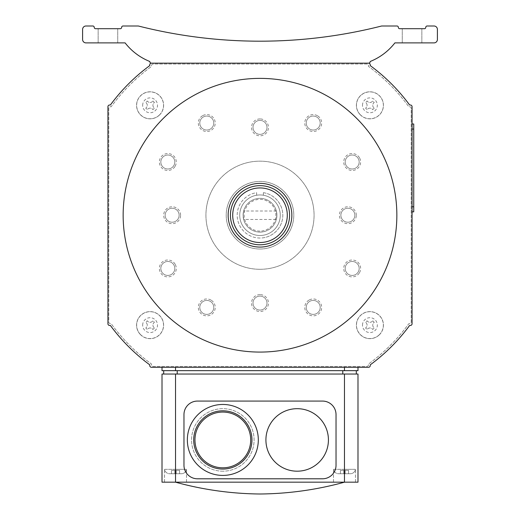 <?xml version="1.0" encoding="UTF-8"?>
<svg xmlns="http://www.w3.org/2000/svg" width="520" height="520" viewBox="0 0 520 520"><rect width="100%" height="100%" fill="white"/><g stroke="black" fill="none" stroke-linecap="round" stroke-linejoin="round"><path stroke-width="0.39" stroke-dasharray="2.6 1.95" d="M260 232.122A16.893 16.893 0 0 1 243.107 215.228A16.893 16.893 0 0 1 260 198.334A16.893 16.893 0 0 1 276.894 215.228A16.893 16.893 0 0 1 260 232.122A16.893 16.893 0 0 1 243.107 215.228A16.893 16.893 0 0 1 260 198.334A16.893 16.893 0 0 1 276.894 215.228A16.893 16.893 0 0 1 260 232.122M260 231.108A15.88 15.88 0 0 1 244.12 215.228A15.88 15.88 0 0 1 260 199.349A15.88 15.88 0 0 1 275.88 215.228A15.88 15.88 0 0 1 260 231.108M243.639 219.453L243.107 215.228C243.685 209.781 243.685 209.781 243.107 215.228C243.685 209.781 243.685 209.781 243.107 215.228L243.639 219.453L276.361 219.453L276.894 215.228C276.315 209.781 276.315 209.781 276.894 215.228C276.315 209.781 276.315 209.781 276.894 215.228L276.361 219.453M260 235.502A20.274 20.274 0 0 1 239.727 215.228A20.274 20.274 0 0 1 260 194.955A20.274 20.274 0 0 1 280.274 215.228A20.274 20.274 0 0 1 260 235.502A20.274 20.274 0 0 0 280.202 216.925A20.274 20.274 0 0 0 256.62 195.234A20.274 20.274 0 0 0 239.798 216.925A20.274 20.274 0 0 0 260 235.502M263.38 192.673L263.38 195.234L263.38 192.673A22.809 22.809 0 0 1 263.38 237.783A22.809 22.809 0 0 0 263.38 192.673M260 249.015A33.794 33.794 0 0 1 226.207 215.228A33.794 33.794 0 0 1 260 181.435A33.794 33.794 0 0 1 293.793 215.228A33.794 33.794 0 0 1 260 249.015A33.794 33.794 0 0 1 226.207 215.228A33.794 33.794 0 0 1 260 181.435A33.794 33.794 0 0 1 293.793 215.228A33.794 33.794 0 0 1 260 249.015M256.62 195.234L256.62 192.673A22.809 22.809 0 0 0 237.445 218.608A22.809 22.809 0 0 0 263.38 237.783A22.809 22.809 0 0 1 237.445 218.608A22.809 22.809 0 0 1 256.62 192.673L256.62 195.234M260 269.295A54.067 54.067 0 0 1 205.933 215.228A54.067 54.067 0 0 1 260 161.161A54.067 54.067 0 0 1 314.067 215.228A54.067 54.067 0 0 1 260 269.295A54.067 54.067 0 0 1 205.933 215.228A54.067 54.067 0 0 1 260 161.161A54.067 54.067 0 0 1 314.067 215.228A54.067 54.067 0 0 1 260 269.295M175.136 264.225A8.45 8.45 0 0 0 163.599 261.131A8.45 8.45 0 0 0 160.505 272.668A8.45 8.45 0 0 0 172.042 275.762A8.45 8.45 0 0 0 175.136 264.225M359.496 157.781A8.45 8.45 0 0 0 347.958 154.694A8.45 8.45 0 0 0 344.864 166.231A8.45 8.45 0 0 0 356.401 169.325A8.45 8.45 0 0 0 359.496 157.781M175.136 166.231A8.45 8.45 0 0 0 172.042 154.694A8.45 8.45 0 0 0 160.505 157.781A8.45 8.45 0 0 0 163.599 169.325A8.45 8.45 0 0 0 175.136 166.231M359.496 272.668A8.45 8.45 0 0 0 356.401 261.131A8.45 8.45 0 0 0 344.864 264.225A8.45 8.45 0 0 0 347.958 275.762A8.45 8.45 0 0 0 359.496 272.668M211.003 300.092A8.45 8.45 0 0 0 199.466 303.186A8.45 8.45 0 0 0 202.553 314.724A8.45 8.45 0 0 0 214.097 311.63A8.45 8.45 0 0 0 211.003 300.092M317.447 115.733A8.45 8.45 0 0 0 305.903 118.827A8.45 8.45 0 0 0 308.997 130.364A8.45 8.45 0 0 0 320.534 127.27A8.45 8.45 0 0 0 317.447 115.733M308.997 300.092A8.45 8.45 0 0 0 305.903 311.63A8.45 8.45 0 0 0 317.447 314.724A8.45 8.45 0 0 0 320.534 303.186A8.45 8.45 0 0 0 308.997 300.092M202.553 115.733A8.45 8.45 0 0 0 199.466 127.27A8.45 8.45 0 0 0 211.003 130.364A8.45 8.45 0 0 0 214.097 118.827A8.45 8.45 0 0 0 202.553 115.733M180.589 215.228A8.45 8.45 0 0 0 172.146 206.778A8.45 8.45 0 0 0 163.696 215.228A8.45 8.45 0 0 0 172.146 223.678A8.45 8.45 0 0 0 180.589 215.228M356.304 215.228A8.45 8.45 0 0 0 347.854 206.778A8.45 8.45 0 0 0 339.411 215.228A8.45 8.45 0 0 0 347.854 223.678A8.45 8.45 0 0 0 356.304 215.228M260 294.639A8.45 8.45 0 0 0 251.55 303.082A8.45 8.45 0 0 0 260 311.532A8.45 8.45 0 0 0 268.45 303.082A8.45 8.45 0 0 0 260 294.639M260 118.924A8.45 8.45 0 0 0 251.55 127.374A8.45 8.45 0 0 0 260 135.817A8.45 8.45 0 0 0 268.45 127.374A8.45 8.45 0 0 0 260 118.924M260 352.079A136.851 136.851 0 0 1 123.149 215.228A136.851 136.851 0 0 1 260 78.377A136.851 136.851 0 0 1 396.851 215.228A136.851 136.851 0 0 1 260 352.079A136.851 136.851 0 0 0 396.851 215.228A136.851 136.851 0 0 0 260 78.377A136.851 136.851 0 0 0 123.149 215.228A136.851 136.851 0 0 0 260 352.079M260 120.387A6.987 6.987 0 0 0 253.013 127.374A6.987 6.987 0 0 0 260 134.355A6.987 6.987 0 0 0 266.988 127.374A6.987 6.987 0 0 0 260 120.387A6.987 6.987 0 0 0 253.013 127.374A6.987 6.987 0 0 0 260 134.355A6.987 6.987 0 0 0 266.988 127.374A6.987 6.987 0 0 0 260 120.387M260 296.101A6.987 6.987 0 0 0 253.013 303.082A6.987 6.987 0 0 0 260 310.07A6.987 6.987 0 0 0 266.988 303.082A6.987 6.987 0 0 0 260 296.101A6.987 6.987 0 0 0 253.013 303.082A6.987 6.987 0 0 0 260 310.07A6.987 6.987 0 0 0 266.988 303.082A6.987 6.987 0 0 0 260 296.101M354.841 215.228A6.987 6.987 0 0 0 347.854 208.24A6.987 6.987 0 0 0 340.873 215.228A6.987 6.987 0 0 0 347.854 222.209A6.987 6.987 0 0 0 354.841 215.228A6.987 6.987 0 0 0 347.854 208.24A6.987 6.987 0 0 0 340.873 215.228A6.987 6.987 0 0 0 347.854 222.209A6.987 6.987 0 0 0 354.841 215.228M179.127 215.228A6.987 6.987 0 0 0 172.146 208.24A6.987 6.987 0 0 0 165.159 215.228A6.987 6.987 0 0 0 172.146 222.209A6.987 6.987 0 0 0 179.127 215.228A6.987 6.987 0 0 0 172.146 208.24A6.987 6.987 0 0 0 165.159 215.228A6.987 6.987 0 0 0 172.146 222.209A6.987 6.987 0 0 0 179.127 215.228M203.287 117A6.987 6.987 0 0 0 200.733 126.542A6.987 6.987 0 0 0 210.275 129.097A6.987 6.987 0 0 0 212.83 119.555A6.987 6.987 0 0 0 203.287 117A6.987 6.987 0 0 0 200.733 126.542A6.987 6.987 0 0 0 210.275 129.097A6.987 6.987 0 0 0 212.83 119.555A6.987 6.987 0 0 0 203.287 117M309.725 301.36A6.987 6.987 0 0 0 307.171 310.901A6.987 6.987 0 0 0 316.713 313.456A6.987 6.987 0 0 0 319.267 303.914A6.987 6.987 0 0 0 309.725 301.36A6.987 6.987 0 0 0 307.171 310.901A6.987 6.987 0 0 0 316.713 313.456A6.987 6.987 0 0 0 319.267 303.914A6.987 6.987 0 0 0 309.725 301.36M316.713 117A6.987 6.987 0 0 0 307.171 119.555A6.987 6.987 0 0 0 309.725 129.097A6.987 6.987 0 0 0 319.267 126.542A6.987 6.987 0 0 0 316.713 117A6.987 6.987 0 0 0 307.171 119.555A6.987 6.987 0 0 0 309.725 129.097A6.987 6.987 0 0 0 319.267 126.542A6.987 6.987 0 0 0 316.713 117M210.275 301.36A6.987 6.987 0 0 0 200.733 303.914A6.987 6.987 0 0 0 203.287 313.456A6.987 6.987 0 0 0 212.83 310.901A6.987 6.987 0 0 0 210.275 301.36A6.987 6.987 0 0 0 200.733 303.914A6.987 6.987 0 0 0 203.287 313.456A6.987 6.987 0 0 0 212.83 310.901A6.987 6.987 0 0 0 210.275 301.36M358.228 271.94A6.987 6.987 0 0 0 355.674 262.399A6.987 6.987 0 0 0 346.132 264.953A6.987 6.987 0 0 0 348.686 274.495A6.987 6.987 0 0 0 358.228 271.94A6.987 6.987 0 0 0 355.674 262.399A6.987 6.987 0 0 0 346.132 264.953A6.987 6.987 0 0 0 348.686 274.495A6.987 6.987 0 0 0 358.228 271.94M173.869 165.497A6.987 6.987 0 0 0 171.314 155.961A6.987 6.987 0 0 0 161.772 158.516A6.987 6.987 0 0 0 164.327 168.058A6.987 6.987 0 0 0 173.869 165.497A6.987 6.987 0 0 0 171.314 155.961A6.987 6.987 0 0 0 161.772 158.516A6.987 6.987 0 0 0 164.327 168.058A6.987 6.987 0 0 0 173.869 165.497M358.228 158.516A6.987 6.987 0 0 0 348.686 155.961A6.987 6.987 0 0 0 346.132 165.497A6.987 6.987 0 0 0 355.674 168.058A6.987 6.987 0 0 0 358.228 158.516A6.987 6.987 0 0 0 348.686 155.961A6.987 6.987 0 0 0 346.132 165.497A6.987 6.987 0 0 0 355.674 168.058A6.987 6.987 0 0 0 358.228 158.516M173.869 264.953A6.987 6.987 0 0 0 164.327 262.399A6.987 6.987 0 0 0 161.772 271.94A6.987 6.987 0 0 0 171.314 274.495A6.987 6.987 0 0 0 173.869 264.953A6.987 6.987 0 0 0 164.327 262.399A6.987 6.987 0 0 0 161.772 271.94A6.987 6.987 0 0 0 171.314 274.495A6.987 6.987 0 0 0 173.869 264.953M360.353 114.874A13.514 13.514 0 0 0 379.47 114.874A13.514 13.514 0 0 0 379.47 95.758A13.514 13.514 0 0 0 360.353 95.758A13.514 13.514 0 0 0 360.353 114.874A13.514 13.514 0 0 1 360.353 95.758A13.514 13.514 0 0 1 379.47 95.758A13.514 13.514 0 0 1 379.47 114.874A13.514 13.514 0 0 1 360.353 114.874M140.53 334.698A13.514 13.514 0 0 0 159.647 334.698A13.514 13.514 0 0 0 159.647 315.582A13.514 13.514 0 0 0 140.53 315.582A13.514 13.514 0 0 0 140.53 334.698A13.514 13.514 0 0 1 140.53 315.582A13.514 13.514 0 0 1 159.647 315.582A13.514 13.514 0 0 1 159.647 334.698A13.514 13.514 0 0 1 140.53 334.698M159.647 114.874A13.514 13.514 0 0 0 159.647 95.758A13.514 13.514 0 0 0 140.53 95.758A13.514 13.514 0 0 0 140.53 114.874A13.514 13.514 0 0 0 159.647 114.874A13.514 13.514 0 0 1 140.53 114.874A13.514 13.514 0 0 1 140.53 95.758A13.514 13.514 0 0 1 159.647 95.758A13.514 13.514 0 0 1 159.647 114.874M379.47 334.698A13.514 13.514 0 0 0 379.47 315.582A13.514 13.514 0 0 0 360.353 315.582A13.514 13.514 0 0 0 360.353 334.698A13.514 13.514 0 0 0 379.47 334.698A13.514 13.514 0 0 1 360.353 334.698A13.514 13.514 0 0 1 360.353 315.582A13.514 13.514 0 0 1 379.47 315.582A13.514 13.514 0 0 1 379.47 334.698M412.061 106.684A1.69 1.69 0 0 0 410.371 104.995L409.624 104.995A185.848 185.848 0 0 0 370.234 65.598L370.234 64.857A1.69 1.69 0 0 0 368.543 63.167L151.457 63.167A1.69 1.69 0 0 0 149.767 64.857L149.767 65.598A185.848 185.848 0 0 0 110.377 104.995L109.629 104.995A1.69 1.69 0 0 0 107.939 106.684L107.939 323.772A1.69 1.69 0 0 0 109.629 325.462L110.377 325.462A185.848 185.848 0 0 0 149.767 364.851L149.767 365.593A1.69 1.69 0 0 0 151.457 367.282L368.543 367.282A1.69 1.69 0 0 0 370.234 365.593L370.234 364.851A185.848 185.848 0 0 0 409.624 325.462L410.371 325.462A1.69 1.69 0 0 0 412.061 323.772L412.061 106.684A1.69 1.69 0 0 0 410.371 104.995A1.69 1.69 0 0 1 412.061 106.684A1.69 1.69 0 0 0 410.371 104.995L409.624 104.995A185.848 185.848 0 0 0 370.234 65.598L370.234 64.857A1.69 1.69 0 0 0 368.543 63.167A1.69 1.69 0 0 1 370.234 64.857A1.69 1.69 0 0 0 368.543 63.167L151.457 63.167A1.69 1.69 0 0 0 149.767 64.857A1.69 1.69 0 0 1 151.457 63.167L368.543 63.167A1.69 1.69 0 0 0 370.234 61.477A59.202 59.202 0 0 0 394.894 42.893L434.025 42.893A3.38 3.38 0 0 0 437.398 39.514L437.398 29.38A3.38 3.38 0 0 0 434.025 26L427.128 26A1.352 1.352 0 0 0 425.776 27.352A1.352 1.352 0 0 1 424.424 28.704L399.692 28.704A1.352 1.352 0 0 1 398.34 27.352A1.352 1.352 0 0 0 396.988 26L381.647 26A494.832 494.832 0 0 1 138.352 26L123.013 26A1.352 1.352 0 0 0 121.66 27.352A1.352 1.352 0 0 1 120.309 28.704L95.576 28.704A1.352 1.352 0 0 1 94.224 27.352A1.352 1.352 0 0 0 92.872 26L85.976 26A3.38 3.38 0 0 0 82.602 29.38L82.602 39.514A3.38 3.38 0 0 0 85.976 42.893L125.106 42.893A59.202 59.202 0 0 0 149.767 61.477A1.69 1.69 0 0 0 151.457 63.167A1.69 1.69 0 0 0 149.767 64.857L149.767 65.598A185.848 185.848 0 0 0 110.377 104.995L109.629 104.995A1.69 1.69 0 0 0 107.939 106.684A1.69 1.69 0 0 1 109.629 104.995A1.69 1.69 0 0 0 107.939 106.684L107.939 323.772A1.69 1.69 0 0 0 109.629 325.462A1.69 1.69 0 0 1 107.939 323.772A1.69 1.69 0 0 0 109.629 325.462L110.377 325.462A185.848 185.848 0 0 0 149.767 364.851L149.767 365.593A1.69 1.69 0 0 0 151.457 367.282A1.69 1.69 0 0 1 149.767 365.593A1.69 1.69 0 0 0 151.457 367.282L368.543 367.282A1.69 1.69 0 0 0 370.234 365.593A1.69 1.69 0 0 1 368.543 367.282A1.69 1.69 0 0 0 370.234 365.593L370.234 364.851A185.848 185.848 0 0 0 409.624 325.462L410.371 325.462A1.69 1.69 0 0 0 412.061 323.772A1.69 1.69 0 0 1 410.371 325.462A1.69 1.69 0 0 0 412.061 323.772L412.061 106.684A1.69 1.69 0 0 0 410.371 104.995L409.624 104.995A185.848 185.848 0 0 0 370.234 65.598L370.234 64.857A1.69 1.69 0 0 0 368.543 63.167L151.457 63.167A1.69 1.69 0 0 0 149.767 64.857L149.767 65.598A185.848 185.848 0 0 0 110.377 104.995L109.629 104.995A1.69 1.69 0 0 0 107.939 106.684L107.939 323.772A1.69 1.69 0 0 0 109.629 325.462L110.377 325.462A185.848 185.848 0 0 0 149.767 364.851L149.767 365.593A1.69 1.69 0 0 0 151.457 367.282L368.543 367.282A1.69 1.69 0 0 0 370.234 365.593L370.234 364.851A185.848 185.848 0 0 0 409.624 325.462L410.371 325.462A1.69 1.69 0 0 0 412.061 323.772L412.061 106.684M360.412 114.816A13.429 13.429 0 0 1 369.909 91.884A13.429 13.429 0 0 1 375.05 117.728A13.429 13.429 0 0 1 360.412 114.816M373.731 107.705A3.38 3.38 0 0 1 373.731 102.927L374.212 102.453L372.729 100.971A3.38 3.38 0 0 1 367.094 100.971L365.612 102.453L366.087 102.927A3.38 3.38 0 0 1 366.087 107.705L365.612 108.186L367.094 109.668A3.38 3.38 0 0 1 372.729 109.668L374.212 108.186L373.731 107.705L374.212 108.186L372.729 109.668A3.38 3.38 0 0 0 367.094 109.668L365.612 108.186L366.087 107.705A3.38 3.38 0 0 0 366.087 102.927L365.612 102.453L367.094 100.971A3.38 3.38 0 0 0 372.729 100.971L374.212 102.453L373.731 102.927A3.38 3.38 0 0 0 373.731 107.705M140.595 334.633A13.429 13.429 0 0 1 150.091 311.708A13.429 13.429 0 0 1 155.227 337.545A13.429 13.429 0 0 1 140.595 334.633M153.913 327.529A3.38 3.38 0 0 1 153.913 322.751L154.388 322.27L152.906 320.788A3.38 3.38 0 0 1 147.27 320.788L145.788 322.27L146.269 322.751A3.38 3.38 0 0 1 146.269 327.529L145.788 328.003L147.27 329.485A3.38 3.38 0 0 1 152.906 329.485L154.388 328.003L153.913 327.529L154.388 328.003L152.906 329.485A3.38 3.38 0 0 0 147.27 329.485L145.788 328.003L146.269 327.529A3.38 3.38 0 0 0 146.269 322.751L145.788 322.27L147.27 320.788A3.38 3.38 0 0 0 152.906 320.788L154.388 322.27L153.913 322.751A3.38 3.38 0 0 0 153.913 327.529M159.588 114.816A13.429 13.429 0 0 1 136.656 105.32A13.429 13.429 0 0 1 150.091 91.884A13.429 13.429 0 0 1 159.588 114.816M152.477 101.491A3.38 3.38 0 0 1 147.7 101.491L147.225 101.017L145.743 102.499A3.38 3.38 0 0 1 145.743 108.134L147.225 109.616L147.7 109.142A3.38 3.38 0 0 1 152.477 109.142L152.958 109.616L154.44 108.134A3.38 3.38 0 0 1 154.44 102.499L152.958 101.017L152.477 101.491L152.958 101.017L154.44 102.499A3.38 3.38 0 0 0 154.44 108.134L152.958 109.616L152.477 109.142A3.38 3.38 0 0 0 147.7 109.142L147.225 109.616L145.743 108.134A3.38 3.38 0 0 0 145.743 102.499L147.225 101.017L147.7 101.491A3.38 3.38 0 0 0 152.477 101.491M379.405 334.633A13.429 13.429 0 0 1 356.479 325.137A13.429 13.429 0 0 1 369.909 311.708A13.429 13.429 0 0 1 379.405 334.633M372.3 321.315A3.38 3.38 0 0 1 367.523 321.315L367.042 320.84L365.56 322.322A3.38 3.38 0 0 1 365.56 327.958L367.042 329.44L367.523 328.959A3.38 3.38 0 0 1 372.3 328.959L372.775 329.44L374.257 327.958A3.38 3.38 0 0 1 374.257 322.322L372.775 320.84L372.3 321.315L372.775 320.84L374.257 322.322A3.38 3.38 0 0 0 374.257 327.958L372.775 329.44L372.3 328.959A3.38 3.38 0 0 0 367.523 328.959L367.042 329.44L365.56 327.958A3.38 3.38 0 0 0 365.56 322.322L367.042 320.84L367.523 321.315A3.38 3.38 0 0 0 372.3 321.315M412.061 123.994L412.061 211.848L412.061 206.778L412.061 211.848L413.745 211.848L413.745 123.994L412.061 123.994L412.061 129.064L412.061 123.994M357.994 367.282L162.006 367.282L175.526 367.282L162.006 367.282L162.006 370.663L357.994 370.663L357.994 367.282L344.474 367.282L357.994 367.282M411.216 322.03L411.216 108.42A1.69 1.69 0 0 0 409.526 106.737L408.804 106.737A184.158 184.158 0 0 0 368.491 66.424L368.491 65.702A1.69 1.69 0 0 0 366.801 64.012L153.198 64.012A1.69 1.69 0 0 0 151.508 65.702L151.508 66.424A184.158 184.158 0 0 0 111.195 106.737L110.474 106.737A1.69 1.69 0 0 0 108.784 108.42L108.784 322.03A1.69 1.69 0 0 0 110.474 323.719L111.195 323.719A184.158 184.158 0 0 0 151.508 364.032L151.508 364.754A1.69 1.69 0 0 0 153.198 366.438L366.801 366.438A1.69 1.69 0 0 0 368.491 364.754L368.491 364.032A184.158 184.158 0 0 0 408.804 323.719L409.526 323.719A1.69 1.69 0 0 0 411.216 322.03L411.216 108.42A1.69 1.69 0 0 0 409.526 106.737L408.804 106.737A184.158 184.158 0 0 0 368.491 66.424L368.491 65.702A1.69 1.69 0 0 0 366.801 64.012L153.198 64.012A1.69 1.69 0 0 0 151.508 65.702L151.508 66.424A184.158 184.158 0 0 0 111.195 106.737L110.474 106.737A1.69 1.69 0 0 0 108.784 108.42L108.784 322.03A1.69 1.69 0 0 0 110.474 323.719L111.195 323.719A184.158 184.158 0 0 0 151.508 364.032L151.508 364.754A1.69 1.69 0 0 0 153.198 366.438L366.801 366.438A1.69 1.69 0 0 0 368.491 364.754L368.491 364.032A184.158 184.158 0 0 0 408.804 323.719L409.526 323.719A1.69 1.69 0 0 0 411.216 322.03L411.216 108.42A1.69 1.69 0 0 0 409.526 106.737L408.804 106.737A184.158 184.158 0 0 0 368.491 66.424L368.491 65.702A1.69 1.69 0 0 0 366.801 64.012L153.198 64.012A1.69 1.69 0 0 0 151.508 65.702L151.508 66.424A184.158 184.158 0 0 0 111.195 106.737L110.474 106.737A1.69 1.69 0 0 0 108.784 108.42L108.784 322.03A1.69 1.69 0 0 0 110.474 323.719L111.195 323.719A184.158 184.158 0 0 0 151.508 364.032L151.508 364.754A1.69 1.69 0 0 0 153.198 366.438L366.801 366.438A1.69 1.69 0 0 0 368.491 364.754L368.491 364.032A184.158 184.158 0 0 0 408.804 323.719L409.526 323.719A1.69 1.69 0 0 0 411.216 322.03L411.216 108.42A1.69 1.69 0 0 0 409.526 106.737L408.804 106.737A184.158 184.158 0 0 0 368.491 66.424L368.491 65.702A1.69 1.69 0 0 0 366.801 64.012L153.198 64.012A1.69 1.69 0 0 0 151.508 65.702L151.508 66.424A184.158 184.158 0 0 0 111.195 106.737L110.474 106.737A1.69 1.69 0 0 0 108.784 108.42L108.784 322.03A1.69 1.69 0 0 0 110.474 323.719L111.195 323.719A184.158 184.158 0 0 0 151.508 364.032L151.508 364.754A1.69 1.69 0 0 0 153.198 366.438L366.801 366.438A1.69 1.69 0 0 0 368.491 364.754L368.491 364.032A184.158 184.158 0 0 0 408.804 323.719L409.526 323.719A1.69 1.69 0 0 0 411.216 322.03M412.061 42.893L402.259 42.893L412.061 42.893M412.061 28.704L402.259 28.704L412.061 28.704M107.939 42.893L117.741 42.893L107.939 42.893M107.939 28.704L117.741 28.704L107.939 28.704M368.543 63.167L151.457 63.167M412.061 206.778L412.061 129.064L412.061 206.778L413.745 206.778M175.526 367.282L344.474 367.282L175.526 367.282L175.526 370.663M163.696 370.663L177.216 370.663L163.696 370.663L163.696 374.043L356.304 374.043L163.696 374.043M342.784 370.663L177.216 370.663L356.304 370.663L342.784 370.663L342.784 374.043M356.304 370.663L356.304 374.043M162.006 374.043L357.994 374.043L357.994 482.176L162.006 482.176L162.006 374.043M336.031 414.59L336.031 465.276A13.514 13.514 0 0 1 322.511 478.797L197.489 478.797A13.514 13.514 0 0 1 183.969 465.276L183.969 414.59A13.514 13.514 0 0 1 197.489 401.076L322.511 401.076A13.514 13.514 0 0 1 336.031 414.59M222.833 471.192A31.259 31.259 0 0 1 191.575 439.933A31.259 31.259 0 0 1 222.833 408.681A31.259 31.259 0 0 1 254.085 439.933A31.259 31.259 0 0 1 222.833 471.192A31.259 31.259 0 0 1 191.575 439.933A31.259 31.259 0 0 1 222.833 408.681A31.259 31.259 0 0 1 254.085 439.933A31.259 31.259 0 0 1 222.833 471.192M328.425 439.933A31.259 31.259 0 0 0 297.167 408.681A31.259 31.259 0 0 0 265.915 439.933A31.259 31.259 0 0 0 297.167 471.192A31.259 31.259 0 0 0 328.425 439.933M222.833 475.416A35.477 35.477 0 0 1 187.35 439.933A35.477 35.477 0 0 1 222.833 404.456A35.477 35.477 0 0 1 258.31 439.933A35.477 35.477 0 0 1 222.833 475.416M222.833 467.812A27.879 27.879 0 0 1 194.955 439.933A27.879 27.879 0 0 1 222.833 412.061A27.879 27.879 0 0 1 250.705 439.933A27.879 27.879 0 0 1 222.833 467.812M260 482.176L344.474 482.176L260 482.176M175.526 482.176L164.541 482.176L186.505 482.176L164.541 482.176L175.526 482.176L175.526 374.043M344.474 482.176L355.459 482.176L333.496 482.176L355.459 482.176L333.496 482.176L344.474 482.176L344.474 374.043M344.474 469.332L333.541 469.332A5.07 5.07 0 0 0 338.566 473.726L350.389 473.726A5.07 5.07 0 0 0 355.413 469.332L344.474 469.332M175.526 469.332L164.587 469.332A5.07 5.07 0 0 0 169.611 473.726L181.435 473.726A5.07 5.07 0 0 0 186.459 469.332L175.526 469.332M179.576 473.726L171.47 473.726L179.576 473.726L179.576 470.347L171.47 470.347L179.576 470.347L171.47 470.347L179.576 470.347L179.576 473.726L176.202 473.726L176.202 470.347L176.202 473.726L174.85 473.726L174.85 470.347L174.85 473.726L171.47 473.726L171.47 470.347L171.47 473.726L179.576 473.726L179.576 470.347L179.576 473.726M175.526 473.726L169.611 473.726A5.07 5.07 0 0 1 164.587 469.332L186.459 469.332A5.07 5.07 0 0 1 181.435 473.726L175.526 473.726M171.47 473.726L171.47 470.347L171.47 473.726M174.85 473.726L174.85 470.347L174.85 473.726M176.202 473.726L176.202 470.347L176.202 473.726M348.53 473.726L340.425 473.726L348.53 473.726L348.53 470.347L340.425 470.347L348.53 470.347L340.425 470.347L348.53 470.347L348.53 473.726L345.15 473.726L345.15 470.347L345.15 473.726L343.798 473.726L343.798 470.347L343.798 473.726L340.425 473.726L340.425 470.347L340.425 473.726L348.53 473.726L348.53 470.347L348.53 473.726M344.474 473.726L338.566 473.726A5.07 5.07 0 0 1 333.541 469.332L355.413 469.332A5.07 5.07 0 0 1 350.389 473.726L344.474 473.726M340.425 473.726L340.425 470.347L340.425 473.726M343.798 473.726L343.798 470.347L343.798 473.726M345.15 473.726L345.15 470.347L345.15 473.726M289.569 215.228A29.569 29.569 0 0 1 260 244.797A29.569 29.569 0 0 1 230.431 215.228A29.569 29.569 0 0 1 260 185.66A29.569 29.569 0 0 1 289.569 215.228M362.479 105.32A7.436 7.436 0 0 1 369.909 97.884A7.436 7.436 0 0 1 372.756 112.184A7.436 7.436 0 0 1 362.479 105.32M142.656 325.137A7.436 7.436 0 0 1 150.091 317.707A7.436 7.436 0 0 1 152.932 332.007A7.436 7.436 0 0 1 142.656 325.137M142.656 105.32A7.436 7.436 0 0 1 150.091 97.884A7.436 7.436 0 0 1 155.344 110.572A7.436 7.436 0 0 1 142.656 105.32M362.479 325.137A7.436 7.436 0 0 1 369.909 317.707A7.436 7.436 0 0 1 375.167 330.395A7.436 7.436 0 0 1 362.479 325.137M412.061 129.064L413.745 129.064M177.216 370.663L177.216 374.043M344.474 367.282L344.474 370.663M276.361 211.003L243.639 211.003M402.259 42.893L402.259 28.704L402.259 42.893M421.856 42.893L421.856 28.704L421.856 42.893M98.144 42.893L98.144 28.704L98.144 42.893M117.741 42.893L117.741 28.704L117.741 42.893M333.496 482.176L333.496 469.332L333.496 482.176M164.541 482.176L164.541 469.332L164.541 482.176M186.505 482.176L186.505 469.332L186.505 482.176M355.459 482.176L355.459 469.332L355.459 482.176"/><path stroke-width="0.78" d="M107.939 323.772L107.939 106.684A1.69 1.69 0 0 1 109.629 104.995L110.377 104.995A185.848 185.848 0 0 1 149.767 65.598L149.767 64.857A1.69 1.69 0 0 1 151.457 63.167L368.543 63.167A1.69 1.69 0 0 1 370.234 64.857L370.234 65.598A185.848 185.848 0 0 1 409.624 104.995L410.371 104.995A1.69 1.69 0 0 1 412.061 106.684L412.061 123.994L413.745 123.994L413.745 211.848L412.061 211.848L412.061 323.772A1.69 1.69 0 0 1 410.371 325.462L409.624 325.462A185.848 185.848 0 0 1 370.234 364.851L370.234 365.593A1.69 1.69 0 0 1 368.543 367.282L357.994 367.282L357.994 370.663L162.006 370.663L162.006 367.282L151.457 367.282A1.69 1.69 0 0 1 149.767 365.593L149.767 364.851A185.848 185.848 0 0 1 110.377 325.462L109.629 325.462A1.69 1.69 0 0 1 107.939 323.772L107.939 106.684L107.939 323.772M437.398 39.514A3.38 3.38 0 0 1 434.025 42.893L394.894 42.893A59.202 59.202 0 0 1 370.234 61.477A1.69 1.69 0 0 1 368.543 63.167L151.457 63.167A1.69 1.69 0 0 1 149.767 61.477A59.202 59.202 0 0 1 125.106 42.893L85.976 42.893A3.38 3.38 0 0 1 82.602 39.514L82.602 29.38A3.38 3.38 0 0 1 85.976 26L92.872 26A1.352 1.352 0 0 1 94.224 27.352A1.352 1.352 0 0 0 95.576 28.704L120.309 28.704A1.352 1.352 0 0 0 121.66 27.352A1.352 1.352 0 0 1 123.013 26L138.352 26A494.832 494.832 0 0 0 381.647 26L396.988 26A1.352 1.352 0 0 1 398.34 27.352A1.352 1.352 0 0 0 399.692 28.704L424.424 28.704A1.352 1.352 0 0 0 425.776 27.352A1.352 1.352 0 0 1 427.128 26L434.025 26A3.38 3.38 0 0 1 437.398 29.38L437.398 39.514M110.377 325.462L109.629 325.462L110.377 325.462A185.848 185.848 0 0 0 149.767 364.851A185.848 185.848 0 0 1 110.377 325.462M149.767 365.593L149.767 364.851L149.767 365.593M368.543 367.282L151.457 367.282L368.543 367.282M370.234 364.851L370.234 365.593L370.234 364.851A185.848 185.848 0 0 0 409.624 325.462A185.848 185.848 0 0 1 370.234 364.851M410.371 325.462L409.624 325.462L410.371 325.462M412.061 106.684L412.061 323.772L412.061 106.684M409.624 104.995L410.371 104.995L409.624 104.995A185.848 185.848 0 0 0 370.234 65.598A185.848 185.848 0 0 1 409.624 104.995M370.234 64.857L370.234 65.598L370.234 64.857M149.767 65.598L149.767 64.857L149.767 65.598A185.848 185.848 0 0 0 110.377 104.995A185.848 185.848 0 0 1 149.767 65.598M109.629 104.995L110.377 104.995L109.629 104.995M151.457 63.167L368.543 63.167M356.304 370.663L356.304 374.043M163.696 370.663L163.696 374.043M175.526 374.043L162.006 374.043L162.006 482.176L357.994 482.176L357.994 374.043L175.526 374.043L175.526 482.176A328.75 328.75 0 0 0 260 494A328.75 328.75 0 0 0 344.474 482.176L344.474 374.043M336.031 414.59L336.031 465.276A13.514 13.514 0 0 1 322.511 478.797L197.489 478.797A13.514 13.514 0 0 1 183.969 465.276L183.969 414.59A13.514 13.514 0 0 1 197.489 401.076L322.511 401.076A13.514 13.514 0 0 1 336.031 414.59M328.425 439.933A31.259 31.259 0 0 1 297.167 471.192A31.259 31.259 0 0 1 265.915 439.933A31.259 31.259 0 0 1 297.167 408.681A31.259 31.259 0 0 1 328.425 439.933M222.833 475.416A35.477 35.477 0 0 1 187.35 439.933A35.477 35.477 0 0 1 222.833 404.456A35.477 35.477 0 0 1 258.31 439.933A35.477 35.477 0 0 1 222.833 475.416M222.833 469.06A29.127 29.127 0 0 1 193.7 439.933A29.127 29.127 0 0 1 222.833 410.807A29.127 29.127 0 0 1 251.96 439.933A29.127 29.127 0 0 1 222.833 469.06M222.833 467.812A27.879 27.879 0 0 1 194.955 439.933A27.879 27.879 0 0 1 222.833 412.061A27.879 27.879 0 0 1 250.705 439.933A27.879 27.879 0 0 1 222.833 467.812M260 352.079A136.851 136.851 0 0 1 123.149 215.228A136.851 136.851 0 0 1 260 78.377A136.851 136.851 0 0 1 396.851 215.228A136.851 136.851 0 0 1 260 352.079M291.85 215.228A31.85 31.85 0 0 1 260 247.078A31.85 31.85 0 0 1 228.15 215.228A31.85 31.85 0 0 1 260 183.378A31.85 31.85 0 0 1 291.85 215.228M260 244.797A29.569 29.569 0 0 1 230.431 215.228A29.569 29.569 0 0 1 260 185.66A29.569 29.569 0 0 1 289.569 215.228A29.569 29.569 0 0 1 260 244.797M412.061 206.778L413.745 206.778M412.061 129.064L413.745 129.064M344.474 367.282L344.474 370.663M342.784 370.663L342.784 374.043M177.216 370.663L177.216 374.043M175.526 367.282L175.526 370.663M287.287 215.228A27.287 27.287 0 0 1 260 242.515A27.287 27.287 0 0 1 232.713 215.228A27.287 27.287 0 0 1 260 187.941A27.287 27.287 0 0 1 287.287 215.228"/></g></svg>
